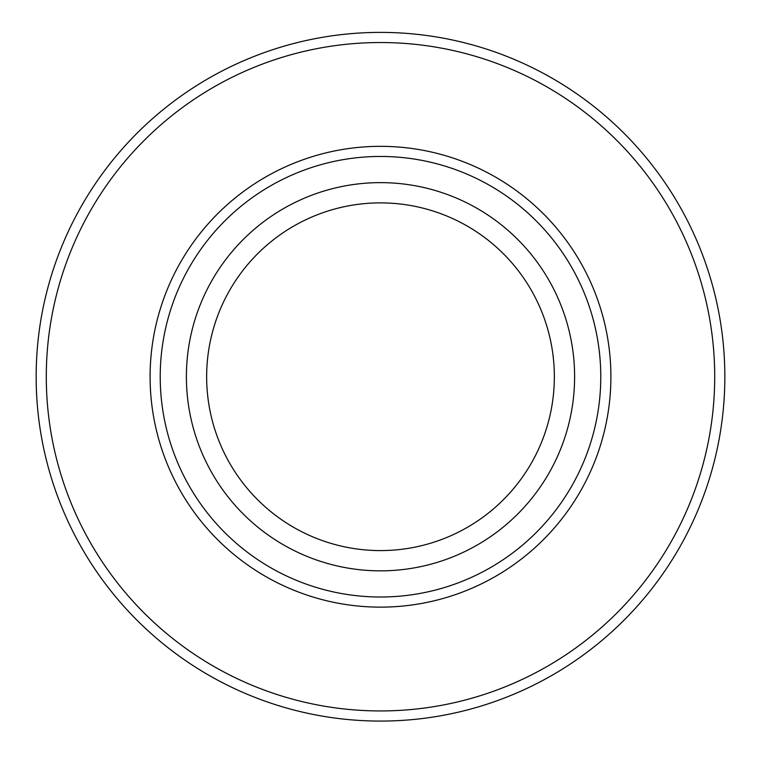 <?xml version="1.0" encoding="UTF-8"?>
<svg xmlns="http://www.w3.org/2000/svg" width="761" height="761" viewBox="0 0 761 761"><rect width="100%" height="100%" fill="white"/><g stroke="black" fill="none" stroke-linecap="round" stroke-linejoin="round"><path stroke-width="1.14" d="M380.5 607.135A230.402 230.402 0 0 0 580.034 261.537A230.402 230.402 0 0 0 180.966 261.537A230.402 230.402 0 0 0 380.5 607.135M380.5 570.845A194.112 194.112 0 0 0 548.605 279.687A194.112 194.112 0 0 0 212.395 279.687A194.112 194.112 0 0 0 380.5 570.845M380.5 721.076A344.333 344.333 0 0 0 678.707 204.566A344.333 344.333 0 0 0 82.293 204.566A344.333 344.333 0 0 0 380.5 721.076M380.5 550.593A173.86 173.86 0 0 0 531.064 289.808A173.86 173.86 0 0 0 229.936 289.808A173.86 173.86 0 0 0 380.5 550.593M380.5 597.014A220.271 220.271 0 0 1 189.736 266.597A220.271 220.271 0 0 1 571.264 266.597A220.271 220.271 0 0 1 380.5 597.014M380.5 710.945A334.212 334.212 0 0 1 91.063 209.636A334.212 334.212 0 0 1 669.937 209.636A334.212 334.212 0 0 1 380.5 710.945"/></g></svg>
